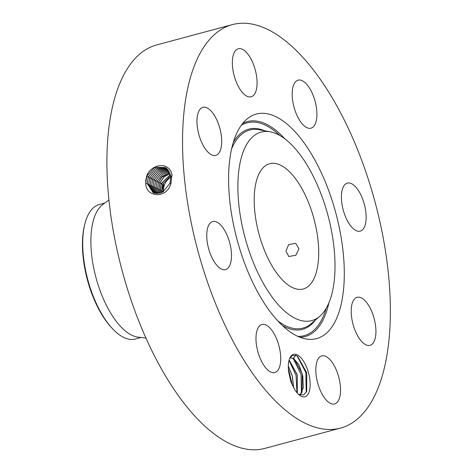 <?xml version="1.0" encoding="UTF-8"?>
<svg xmlns="http://www.w3.org/2000/svg" width="473" height="473" viewBox="0 0 473 473"><rect width="100%" height="100%" fill="white"/><g stroke="black" fill="none" stroke-linecap="round" stroke-linejoin="round"><path stroke-width="0.71" d="M163.487 191.642A13.362 11.121 117.7 0 1 170.871 177.245M311.902 211.857A64.848 28.528 75 0 0 269.634 163.717A64.848 28.528 75 0 0 260.995 240.84A64.848 28.528 75 0 0 303.264 288.973A64.848 28.528 75 0 0 311.902 211.857M161.884 191.394L163.002 191.311L163.599 184.009L161.819 190.684L162.056 192.428M163.002 191.311L163.055 191.908M170.712 175.725L162.641 184.263L161.63 190.595L161.908 192.499M111.397 327.517A67.976 29.905 -105 0 1 84.265 226.455L84.584 225.059A69.62 30.627 75 0 0 90.036 287.3A69.62 30.627 -105 0 0 112.373 328.564L111.397 327.517M295.891 255.225L298.918 248.81L295.755 243.329L288.636 244.612L285.929 251.193L288.826 256.537L295.891 255.225M332.277 292.284A97.586 42.931 75 0 0 320.783 193.327A97.586 42.931 75 0 0 270.32 131.843A97.586 42.931 75 0 0 240.615 160.406A97.586 42.931 75 0 0 260.008 277.148A97.586 42.931 75 0 0 319.825 316.224A97.586 42.931 75 0 0 332.277 292.284M170.505 174.703L161.411 183.607L160.394 189.939L160.956 192.889M104.882 203.012L99.312 204.502A69.62 30.627 -105 0 0 84.667 224.699A69.62 30.627 75 0 0 84.584 225.059M140.984 337.486L135.42 338.981A69.62 30.627 -105 0 1 112.373 328.564M170.475 174.59L161.269 183.542L160.258 189.874L160.861 192.925M108.896 200.002L102.606 204.708A69.62 30.627 75 0 0 98.189 285.113A69.62 30.627 75 0 0 138.163 337.154L145.968 338.083M170.203 173.65L164.113 176.872L159.986 182.862L158.969 189.188L159.939 193.209M170.179 173.585L164.054 176.801L159.904 182.82L158.893 189.153L159.886 193.221M158.958 193.427L157.503 188.437L158.52 182.099L162.824 175.956A13.362 11.121 -62.3 0 0 161.5 177.316L169.854 172.716M161.494 177.328L158.556 182.117L157.539 188.449L158.981 193.422M232.29 24.631L156.658 44.935A208.859 91.886 75 0 0 128.827 293.325A208.859 91.886 75 0 0 264.975 448.369L340.607 428.065A208.859 91.886 75 0 0 368.437 179.675A208.859 91.886 75 0 0 232.29 24.631A208.859 91.886 75 0 0 204.46 273.022A208.859 91.886 75 0 0 340.607 428.065M341.039 304.896A116.246 51.143 75 0 0 317.945 165.834A116.246 51.143 75 0 0 246.693 119.291A116.246 51.143 75 0 0 231.853 147.801A116.246 51.143 75 0 0 245.546 265.684A116.246 51.143 75 0 0 305.659 338.922A116.246 51.143 75 0 0 341.039 304.896M162.824 175.956L169.842 172.692M145.749 182.732L145.749 182.761C145.069 197.33 166.727 199.488 170.936 183.471L171.989 174.602C169.511 161.376 151.189 163.522 146.695 176.033L145.761 180.314L145.749 182.732L146.825 176.086L154.919 167.276L165.467 167.554L154.896 167.253L146.79 176.068L145.761 180.314M237.103 49.257A24.862 10.938 75 0 0 234.537 76.993A24.862 10.938 75 0 0 251.163 96.799A24.862 10.938 75 0 0 252.322 96.321A24.862 10.938 75 0 0 254.894 68.585A24.862 10.938 75 0 0 238.268 48.772A24.862 10.938 75 0 0 237.103 49.257M221.618 144.07A24.862 10.938 75 0 0 216.043 118.362A24.862 10.938 75 0 0 202.887 107.347A24.862 10.938 75 0 0 197.052 118.646A24.862 10.938 75 0 0 202.621 144.354A24.862 10.938 75 0 0 215.783 155.375A24.862 10.938 75 0 0 221.618 144.07M228.885 240.018A24.862 10.938 75 0 0 212.679 221.559A24.862 10.938 75 0 0 209.362 251.128A24.862 10.938 75 0 0 225.574 269.586A24.862 10.938 75 0 0 228.885 240.018M269.876 327.955A24.862 10.938 75 0 0 261.906 324.508A24.862 10.938 75 0 0 256.254 343.292A24.862 10.938 75 0 0 266.831 369.094A24.862 10.938 75 0 0 274.801 372.535A24.862 10.938 75 0 0 280.454 353.751A24.862 10.938 75 0 0 269.876 327.955M320.57 356.37A24.862 10.938 75 0 0 318.004 384.111A24.862 10.938 75 0 0 334.63 403.918A24.862 10.938 75 0 0 335.795 403.439A24.862 10.938 75 0 0 338.361 375.704A24.862 10.938 75 0 0 321.735 355.891A24.862 10.938 75 0 0 320.57 356.37M351.279 308.621A24.862 10.938 75 0 0 356.855 334.328A24.862 10.938 75 0 0 370.01 345.349A24.862 10.938 75 0 0 375.846 334.044A24.862 10.938 75 0 0 370.276 308.337A24.862 10.938 75 0 0 357.115 297.322A24.862 10.938 75 0 0 351.279 308.621M344.013 212.679A24.862 10.938 75 0 0 360.219 231.137A24.862 10.938 75 0 0 363.536 201.563A24.862 10.938 75 0 0 347.324 183.11A24.862 10.938 75 0 0 344.013 212.679M303.022 124.742A24.862 10.938 75 0 0 310.992 128.183A24.862 10.938 75 0 0 316.644 109.399A24.862 10.938 75 0 0 306.066 83.603A24.862 10.938 75 0 0 298.096 80.156A24.862 10.938 75 0 0 292.444 98.94A24.862 10.938 75 0 0 303.022 124.742M292.521 354.78A21.971 9.667 75 0 0 289.701 358.303A21.971 9.667 75 0 0 288.701 372.162L290.895 381.871L295.051 390.095A21.971 9.667 75 0 0 299.634 395.298A21.971 9.667 75 0 0 305.966 396.368A21.971 9.667 75 0 0 307.864 370.666A21.971 9.667 75 0 0 292.521 354.78M169.435 171.835L162.215 174.531L157.089 181.36L156.06 187.74L158.023 193.546L156.031 187.728L154.671 187.822M166.112 167.98L155.919 168.252L148.256 176.819L147.192 183.453L153.104 192.736L162.824 192.038L169.973 183.329L170.818 176.559L165.449 167.548M298.634 394.47L303.672 394.973L306.699 391.36L306.723 372.795L297.706 356.417L296.902 355.873L292.219 355.412L289.624 358.493M169.429 171.817L162.186 174.507L157.054 181.342L156.031 187.728M166.129 167.986L155.942 168.276L148.291 176.837L147.227 183.471L153.116 192.742M295.767 355.04L293.508 358.28L299.048 364.961L302.832 376.171L303.27 387.694L300 395.109M293.508 358.28L289.955 357.825M299.971 395.097L302.046 392.04L302.259 373.877L294.188 358.8L290.327 357.694M168.973 171.025L161.198 173.425L155.623 180.603L154.588 187.024L157.119 193.587M168.962 171.007L161.175 173.402L155.587 180.591L154.559 187.012L157.095 193.587M166.744 168.465L156.947 169.263L149.722 177.576L148.664 184.168L153.837 193.031L148.699 184.18L149.758 177.594L156.971 169.287L166.762 168.477M289.109 360.012L297.269 374.947L297.251 393.039M289.127 359.959L297.298 374.764L297.292 393.087M168.471 170.292L160.17 172.343L154.157 179.852L153.116 186.315L156.25 193.552L153.081 186.303L151.721 186.397M168.459 170.274L160.146 172.32L154.121 179.835L153.081 186.303M151.189 178.333L150.136 184.878L154.6 193.268L150.172 184.89L151.224 178.345L158 170.315L167.365 169.021L157.976 170.292L151.189 178.327L149.681 177.783M288.311 366.185L292.367 376.396L293.591 387.724M288.311 366.055L292.438 376.372L293.65 387.836M167.933 169.624L159.029 171.356L152.69 179.096L151.644 185.605L155.416 193.445M167.921 169.612L159.005 171.332L152.655 179.084L151.608 185.593L155.398 193.439M306.214 392.359L305.854 372.523L297.174 356.045M301.396 393.323L301.059 374.391L293.006 358.067M296.961 392.702L296.051 375.396L289.009 360.396M292.515 385.661L288.364 368.733M162.641 184.263L161.34 183.784M161.63 190.595L160.465 190.678M231.604 148.894A102.546 45.112 -105 0 1 259.364 129.762L270.32 131.843M319.825 316.224L311.382 323.508A102.546 45.112 -105 0 1 277.769 320.854M161.269 183.542L159.915 183.045M233.266 142.515A103.646 45.597 -105 0 1 264.679 130.773M315.479 319.973A103.646 45.597 -105 0 1 282.405 325.542M160.258 189.874L159.046 189.963M241.236 125.375A110.185 48.477 -105 0 1 279.821 135.503M326.21 308.295A110.185 48.477 -105 0 1 297.889 336.386M159.904 182.82L158.485 182.306M242.631 123.524A111.285 48.961 -105 0 1 284.841 138.831M328.889 302.897A111.285 48.961 -105 0 1 328.575 304.263A111.285 48.961 -105 0 1 300.024 337.284M158.893 189.153L157.615 189.247M158.52 182.099L157.018 181.549M157.503 188.437L156.143 188.532M170.818 176.559L172.137 175.69M169.973 183.329L171.137 183.548M147.192 183.453L145.802 183.554M148.256 176.819L146.748 176.275M157.054 181.348L155.552 180.798M155.587 180.591L154.086 180.042M148.664 184.168L147.304 184.263M149.722 177.576L148.215 177.026M154.559 187.012L153.193 187.113M154.121 179.841L152.619 179.291M150.136 184.878L148.776 184.978M152.655 179.084L151.153 178.534M151.608 185.593L150.248 185.688"/></g></svg>

